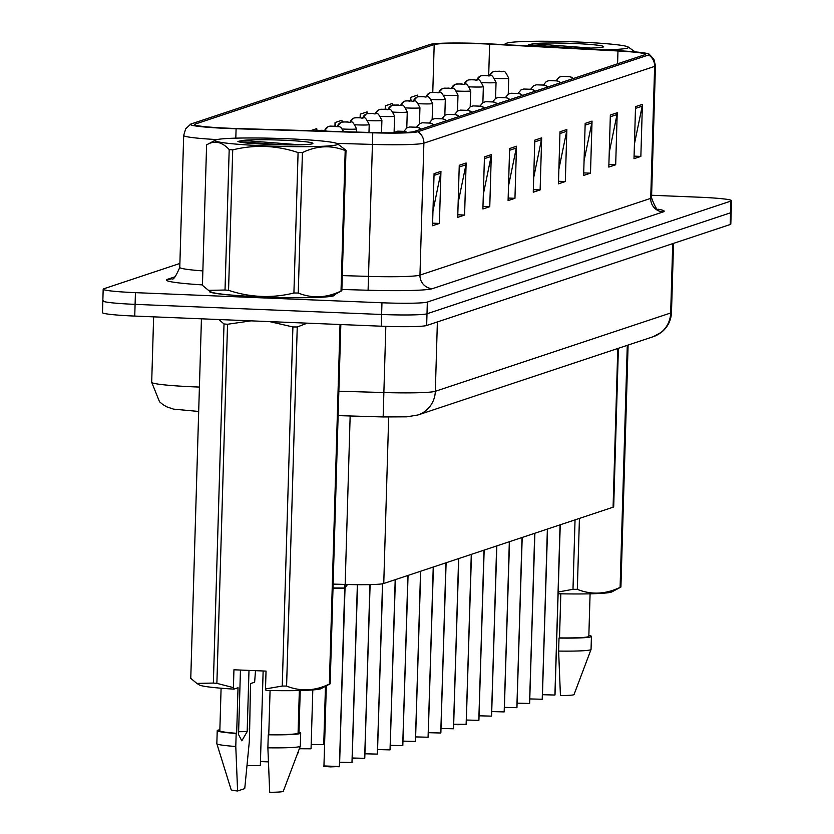 <?xml version="1.0" encoding="UTF-8"?>
<svg xmlns="http://www.w3.org/2000/svg" width="834" height="834" viewBox="0 0 834 834"><rect width="100%" height="100%" fill="white"/><g stroke="black" fill="none" stroke-linecap="round" stroke-linejoin="round"><path stroke-width="1.25" d="M618.39 348.289L613.688 506.791A39.146 2.523 -178.3 0 1 613.084 507.208L383.755 583.498A39.146 2.523 -178.3 0 1 345.161 584.446L333.131 584.092M260.99 296.946A62.633 4.045 1.7 0 0 334.58 295.153A62.633 4.045 1.7 0 0 334.319 294.767A62.633 4.045 1.7 0 1 334.58 295.153A62.633 4.045 1.7 0 1 260.99 296.946A62.633 4.045 1.7 0 1 209.376 291.431A62.633 4.045 1.7 0 0 260.99 296.946M228.86 128.238A41.752 2.69 -178.3 0 1 194.447 124.568A41.752 2.69 -178.3 0 1 195.104 124.12L434.191 44.577A41.752 2.69 -178.3 0 1 489.631 44.15L617.963 50.978A41.752 2.69 -178.3 0 1 645.349 54.325A41.752 2.69 -178.3 0 1 644.703 54.773L413.935 131.553A41.752 2.69 -178.3 0 1 372.777 132.554L236.105 128.499A41.752 2.69 -178.3 0 1 228.86 128.238M228.151 128.478A45.797 2.961 1.7 0 0 236.095 128.759L372.767 132.815A45.797 2.961 1.7 0 0 417.928 131.709L648.685 54.94A45.797 2.961 1.7 0 0 649.133 54.116A45.797 2.961 1.7 0 0 619.36 50.78L491.017 43.952A45.797 2.961 1.7 0 0 430.208 44.41L191.111 123.953A45.797 2.961 1.7 0 0 190.684 124.13A45.797 2.961 1.7 0 0 228.151 128.478M103.447 300.49A39.146 2.523 1.7 0 0 102.832 300.918L102.488 312.625A39.146 2.523 1.7 0 0 134.743 316.076L381.263 326.198A39.146 2.523 1.7 0 0 426.654 325.5L730.209 224.502L730.553 212.795A39.146 2.523 1.7 0 0 731.168 212.368A39.146 2.523 1.7 0 1 730.553 212.795L426.998 313.782L730.553 212.795L730.907 201.077A39.146 2.523 1.7 0 0 731.512 200.66A39.146 2.523 1.7 0 0 699.257 197.21L651.604 195.26M381.263 326.198L381.607 314.481A39.146 2.523 1.7 0 0 426.998 313.782A39.146 2.523 1.7 0 1 381.607 314.481L135.098 304.358L381.607 314.481L381.962 302.773A39.146 2.523 1.7 0 0 427.342 302.064L730.907 201.077M102.832 300.918A39.146 2.523 1.7 0 0 135.098 304.358A39.146 2.523 1.7 0 1 102.832 300.918L103.187 289.2A39.146 2.523 1.7 0 0 135.442 292.651L381.962 302.773M179.883 263.461L103.791 288.783A39.146 2.523 1.7 0 0 103.187 289.2M592.046 121.107L590.493 173.17L583.633 175.453L585.176 123.39L592.046 121.107A10.435 10.258 -108.4 0 1 591.827 122.911L585.124 125.142M617.223 112.736L615.68 164.788L608.81 167.071L610.352 115.019L617.223 112.736A10.435 10.258 -108.4 0 1 617.014 114.529L610.3 116.76M642.409 104.354L640.856 156.417L633.996 158.7L635.539 106.637L642.409 104.354A10.435 10.258 -108.4 0 1 642.201 106.158L635.487 108.389M516.496 146.242L514.953 198.304L508.083 200.587L509.626 148.525L516.496 146.242A10.435 10.258 -108.4 0 1 516.288 148.045L509.574 150.276M491.309 154.624L489.767 206.676L482.896 208.959L484.45 156.907L491.309 154.624A10.435 10.258 -108.4 0 1 491.101 156.417L484.398 158.658M466.133 162.995L464.59 215.057L457.72 217.34L459.263 165.278L466.133 162.995A10.435 10.258 -108.4 0 1 465.925 164.798L459.211 167.029M440.946 171.377L439.403 223.439L432.533 225.722L434.076 173.66L440.946 171.377A10.435 10.258 -108.4 0 1 440.738 173.18L434.024 175.411M566.859 129.489L565.316 181.541L558.446 183.834L559.989 131.772L566.859 129.489A10.435 10.258 -108.4 0 1 566.651 131.292L559.937 133.523M541.673 137.86L540.13 189.923L533.26 192.206L534.813 140.154L541.673 137.86A10.435 10.258 -108.4 0 1 541.464 139.664L534.761 141.895M367.346 113.643L367.096 111.871L360.225 114.154L360.121 117.615M392.533 105.251L392.282 103.489L385.412 105.772L385.308 109.171M417.709 96.869L417.459 95.118L410.589 97.401L410.495 100.726M342.169 122.035L341.909 120.252L335.049 122.535L334.945 126.059M316.993 130.438L316.732 128.624L310.477 130.709M540.13 189.923L533.343 189.641M533.697 177.538L541.464 139.664M565.316 181.541L558.519 181.27M558.884 169.166L566.651 131.292M439.403 223.439L432.617 223.158M432.971 211.054L440.738 173.18M464.59 215.057L457.793 214.776M458.158 202.672L465.925 164.798M489.767 206.676L482.98 206.405M483.334 194.291L491.101 156.417M514.953 198.304L508.156 198.023M508.521 185.919L516.288 148.045M640.856 156.417L634.069 156.135M634.424 144.032L642.201 106.158M615.68 164.788L608.883 164.507M609.247 152.403L617.014 114.529M590.493 173.17L583.706 172.888M584.061 160.785L591.827 122.911M335.049 122.535L335.56 126.09M360.225 114.154L360.726 117.646M385.412 105.772L385.902 109.191M410.589 97.401L411.068 100.747M730.209 224.502A39.146 2.523 1.7 0 0 730.813 224.085L731.512 200.66M347.444 584.509L344.817 588.335L344.932 584.436M345.13 587.876L344.817 588.335A0.657 0.646 65.6 0 0 344.807 588.429L339.532 766.342M339.417 766.519L330.441 766.884C318.609 766.019 326.344 766.258 323.946 765.946L339.417 766.519L344.692 588.47A0.657 0.636 75.5 0 1 344.703 588.366L345.297 583.55M344.692 588.481L332.995 588.45M344.88 588.356L344.661 589.721M315.617 130.855A6.526 6.453 65.6 0 1 318.348 130.365L322.883 130.521L318.348 130.365M318.4 130.344A6.526 6.359 -104.5 0 0 316.128 130.667M339.73 762.224L351.906 762.537M351.979 762.505L357.338 585.51M352.094 762.297L357.369 584.686M352.407 758.002L364.594 758.325M364.656 758.294L370.046 584.603M364.781 758.075L369.931 584.613M365.094 753.79L377.27 754.103M377.343 754.072L382.629 583.769M377.458 753.863L382.504 583.79M336.8 144.803A61.32 3.961 1.7 0 0 337.384 143.688A61.32 3.961 1.7 0 0 278.483 138.423A61.32 3.961 1.7 0 0 216.11 139.841A61.32 3.961 1.7 0 0 215.558 140.07A61.32 3.961 1.7 0 0 267.578 145.981A61.32 3.961 1.7 0 0 336.8 144.803M341.023 291.014L345.193 150.568A70.452 4.545 1.7 0 0 345.63 150.433A70.452 4.545 1.7 0 0 346.006 150.297L341.836 290.743L332.881 295.538A61.32 3.961 1.7 0 1 332.318 295.768A61.32 3.961 1.7 0 1 269.955 297.185A61.32 3.961 1.7 0 1 211.054 291.931L208.51 290.368L225.024 290.023A70.452 4.545 1.7 0 0 228.547 290.315C250.21 297.519 271.988 298.416 293.912 293.005A70.452 4.545 1.7 0 0 298.249 293.026C312.26 298.666 326.521 297.988 341.023 291.014A70.452 4.545 1.7 0 0 341.471 290.878A70.452 4.545 1.7 0 0 341.836 290.743M337.384 143.688L346.006 150.297M254.526 142.614A70.452 4.545 1.7 0 0 250.19 142.583M312.333 143.792A36.456 2.356 1.7 0 0 312.813 143.552A36.456 2.356 1.7 0 0 284.665 140.268A36.456 2.356 1.7 0 0 242.725 140.435L237.898 141.446C239.212 142.176 244.028 142.885 252.358 143.573L270.841 144.48A36.456 2.356 1.7 0 0 312.333 143.792M300.011 144.814L242.725 140.435M225.024 290.023L229.194 149.567C221.875 141.707 214.348 140.143 206.603 144.876L202.433 285.322L208.521 290.368M293.912 293.005L298.082 152.549A70.452 4.545 1.7 0 0 302.419 152.58L298.249 293.026M229.194 149.567A70.452 4.545 1.7 0 0 232.717 149.87L228.547 290.315M215.558 140.07L206.603 144.876M298.082 152.549C276.534 145.356 254.745 144.459 232.717 149.87M345.193 150.568C331.181 144.928 316.92 145.606 302.419 152.58M281.611 144.803L237.992 141.509M602.44 49.873A61.32 3.961 1.7 0 0 627.543 48.08A61.32 3.961 1.7 0 0 628.127 46.965A61.32 3.961 1.7 0 0 569.226 41.7A61.32 3.961 1.7 0 0 506.853 43.118A61.32 3.961 1.7 0 0 506.301 43.347A61.32 3.961 1.7 0 0 507.906 44.848M628.127 46.965L634.57 51.479M545.269 45.891A70.452 4.545 1.7 0 0 540.922 45.86M564.764 47.872A36.456 2.356 1.7 0 0 603.076 47.069A36.456 2.356 1.7 0 0 603.555 46.829A36.456 2.356 1.7 0 0 575.408 43.545A36.456 2.356 1.7 0 0 533.468 43.712L528.641 44.723L539.442 46.527M590.753 48.091L533.468 43.712M627.575 51.281L611.27 50.353M572.353 48.08L528.735 44.775M201.421 319.266L190.767 678.365L196.855 683.411L213.358 683.067L224.012 323.967L218.862 319.526M224.012 323.967A70.452 4.545 1.7 0 0 227.546 324.259L216.882 683.359L233.416 687.623L233.895 689.124A61.32 3.961 1.7 0 1 199.389 684.975L196.845 683.411M251.024 320.85L227.546 324.259M255.506 670.672L254.631 682.222L250.502 683.599L249.658 728.979A41.752 2.69 1.7 0 0 249.157 728.979M213.358 683.067A70.452 4.545 1.7 0 0 216.882 683.359M221.093 688.217L219.832 730.72A39.146 2.523 1.7 0 0 236.668 733.305L238.024 687.748L233.895 689.124M219.863 729.792A41.752 2.69 1.7 0 0 217.226 730.647A41.752 2.69 1.7 0 0 236.168 733.472L236.668 733.305M217.226 730.647L216.84 743.657A41.752 2.69 1.7 0 0 216.85 743.719A41.752 2.69 1.7 0 0 235.782 746.482L236.168 733.472M249.658 728.979L249.272 741.999L244.748 788.599L237.596 790.986L235.782 746.482M216.85 743.719L231.143 789.715A26.094 1.689 1.7 0 0 237.596 790.986M240.453 670.046L238.545 734.504L241.808 740.842L247.166 731.637A29.492 1.908 1.7 0 0 238.628 731.752M233.416 687.623L233.937 669.785L266.036 671.099L265.504 688.936L282.246 686.048L292.901 326.949L269.705 321.622M292.901 326.949A70.452 4.545 1.7 0 0 297.248 326.97L286.583 686.069C300.594 691.699 314.856 691.032 329.357 684.057L340.022 324.958A70.452 4.545 1.7 0 0 340.825 324.687L330.17 683.786L321.215 688.582A61.32 3.961 1.7 0 1 265.994 690.448L265.504 688.936M307.256 323.154L297.248 326.97M329.357 684.057A70.452 4.545 1.7 0 0 330.17 683.786M282.246 686.048A70.452 4.545 1.7 0 0 286.583 686.069M270.07 690.531L268.767 734.618A39.146 2.523 1.7 0 0 298.082 733.044L299.343 690.542M268.767 734.618L268.267 734.785A41.752 2.69 1.7 0 0 300.699 733.128A41.752 2.69 1.7 0 0 298.113 732.106M268.267 734.785L267.881 747.806A41.752 2.69 1.7 0 0 300.292 746.201A41.752 2.69 1.7 0 0 300.313 746.138L300.699 733.128M267.881 747.806L269.695 792.3A26.094 1.689 1.7 0 0 283.299 791.268L300.292 746.201M247.166 731.637L248.991 670.4M628.096 345.057L620.913 587.063L611.947 591.859A61.32 3.961 1.7 0 1 558.207 593.756M579.432 518.404L577.326 589.346C591.337 594.976 605.599 594.308 620.1 587.334L627.283 345.328M620.1 587.334A70.452 4.545 1.7 0 0 620.913 587.063M558.259 591.984L572.989 589.315L575.043 519.863M572.989 589.315A70.452 4.545 1.7 0 0 577.326 589.346M560.813 593.808L559.51 637.895A39.146 2.523 1.7 0 0 588.825 636.321L590.086 593.818M559.51 637.895L559.009 638.062A41.752 2.69 1.7 0 0 591.431 636.394A41.752 2.69 1.7 0 0 588.856 635.383M559.009 638.062L558.624 651.073A41.752 2.69 1.7 0 0 591.035 649.477A41.752 2.69 1.7 0 0 591.045 649.415L591.431 636.394M558.624 651.073L560.438 695.577A26.094 1.689 1.7 0 0 574.042 694.534L591.035 649.477M324.728 130.458A6.526 6.453 65.6 0 1 331.025 126.142L335.56 126.299L331.025 126.142M331.077 126.122A6.526 6.359 -104.5 0 0 328.804 126.445M337.416 126.236A6.526 6.453 65.6 0 1 343.712 121.92L348.247 122.087L343.712 121.92M343.764 121.9A6.526 6.359 -104.5 0 0 341.492 122.233M350.092 122.025A6.526 6.453 65.6 0 1 356.389 117.698L360.934 117.865L356.389 117.698M356.441 117.688A6.526 6.359 -104.5 0 0 354.169 118.011M377.771 749.568L389.958 749.881M390.031 749.849L395.306 579.661M407.159 132.408A6.526 6.453 -114.4 0 0 404.073 131.491L399.538 131.334L404.073 131.491M404.031 131.511A6.526 6.359 75.5 0 1 407.023 132.418M390.145 749.641L395.191 579.703M390.458 745.346L402.634 745.659M402.707 745.627L407.993 575.439M421.097 129.166A6.526 6.453 -114.4 0 0 416.76 127.268L412.225 127.112L416.76 127.268M416.708 127.289A6.526 6.359 75.5 0 1 420.982 129.207M402.822 745.419L407.868 575.481M403.135 741.124L415.322 741.447M415.395 741.416L420.67 571.217M433.774 124.944A6.526 6.453 -114.4 0 0 429.447 123.057L424.913 122.89L429.447 123.057M429.395 123.067A6.526 6.359 75.5 0 1 433.659 124.985M415.509 741.197L420.555 571.259M362.78 117.802A6.526 6.453 65.6 0 1 369.076 113.487L371.036 113.549M369.128 113.466A6.526 6.359 -104.5 0 0 366.856 113.789M371.005 113.57L369.076 113.487M375.456 113.58A6.526 6.453 65.6 0 1 381.763 109.264L383.713 109.327M381.805 109.244A6.526 6.359 -104.5 0 0 379.533 109.567M383.682 109.348L381.763 109.264M388.144 109.358A6.526 6.453 65.6 0 1 394.44 105.042L398.975 105.209L394.44 105.042M394.492 105.032A6.526 6.359 -104.5 0 0 392.22 105.355M400.82 105.147A6.526 6.453 65.6 0 1 407.128 100.82L411.662 100.987L407.128 100.82A6.526 6.359 -104.5 0 0 404.897 101.133M413.508 100.924A6.526 6.453 65.6 0 1 419.804 96.608L424.339 96.765L419.804 96.608M419.856 96.588A6.526 6.359 -104.5 0 0 417.584 96.911M415.822 736.912L427.998 737.225M428.071 737.193L433.357 567.005M446.461 120.732A6.526 6.453 -114.4 0 0 442.124 118.835L437.589 118.668L442.124 118.835M442.072 118.855A6.526 6.359 75.5 0 1 446.346 120.763M428.186 736.985L433.232 567.037M428.499 732.69L440.686 733.003M440.759 732.971L446.034 562.783M459.148 116.51A6.526 6.453 -114.4 0 0 454.811 114.612L450.277 114.456L454.811 114.612M454.759 114.633A6.526 6.359 75.5 0 1 459.023 116.551M440.873 732.763L445.919 562.825M441.186 728.468L453.362 728.78M453.435 728.749L458.721 558.561M471.825 112.288A6.526 6.453 -114.4 0 0 467.488 110.39L462.953 110.234L467.488 110.39M467.447 110.411A6.526 6.359 75.5 0 1 471.71 112.329M453.56 728.541L458.596 558.603M453.873 724.246L466.237 724.329L457.272 724.694M466.123 724.538L471.398 554.339M484.512 108.066A6.526 6.453 -114.4 0 0 480.175 106.179L475.641 106.012L480.175 106.179M480.123 106.189A6.526 6.359 75.5 0 1 484.387 108.107M466.237 724.329L471.283 554.381M466.55 720.034L478.737 720.347M478.799 720.315L484.085 550.127M497.189 103.854A6.526 6.453 -114.4 0 0 492.852 101.956L488.317 101.79L492.852 101.956M492.811 101.977A6.526 6.359 75.5 0 1 497.074 103.896M478.924 720.107L483.97 550.159M426.184 96.702A6.526 6.453 65.6 0 1 432.492 92.386L437.026 92.543L432.492 92.386M432.544 92.365A6.526 6.359 -104.5 0 0 430.271 92.699M438.872 92.48A6.526 6.453 65.6 0 1 445.168 88.164L449.703 88.331L445.168 88.164M445.22 88.154A6.526 6.359 -104.5 0 0 442.948 88.477M451.559 88.268A6.526 6.453 65.6 0 1 457.856 83.942L462.39 84.109L457.856 83.942M457.908 83.932A6.526 6.359 -104.5 0 0 455.635 84.255M464.236 84.046A6.526 6.453 65.6 0 1 470.543 79.73L475.078 79.887L470.543 79.73M470.584 79.71A6.526 6.359 -104.5 0 0 468.312 80.033M476.923 79.824A6.526 6.453 65.6 0 1 483.22 75.508L487.754 75.675L483.22 75.508M483.272 75.487A6.526 6.359 -104.5 0 0 480.999 75.821M489.6 75.613A6.526 6.453 65.6 0 1 495.907 71.286L500.442 71.453L495.907 71.286M495.949 71.276A6.526 6.359 -104.5 0 0 493.676 71.599M479.237 715.812L491.414 716.125M491.487 716.093L496.772 545.905M509.876 99.632A6.526 6.453 -114.4 0 0 505.54 97.734L501.005 97.578L505.54 97.734M505.487 97.755A6.526 6.359 75.5 0 1 509.751 99.673M491.601 715.885L496.647 545.947M491.914 711.59L504.101 711.902M504.174 711.871L509.449 541.683M522.553 95.41A6.526 6.453 -114.4 0 0 518.227 93.523L513.681 93.356L518.227 93.523M518.175 93.533A6.526 6.359 75.5 0 1 522.438 95.451M504.289 711.663L509.334 541.725M504.601 707.378L516.778 707.691M516.851 707.659L522.136 537.461M535.24 91.198A6.526 6.453 -114.4 0 0 530.904 89.301L526.369 89.134L530.904 89.301M530.851 89.311A6.526 6.359 75.5 0 1 535.126 91.229M516.965 707.451L522.011 537.503M517.278 703.156L529.465 703.469M529.538 703.437L534.813 533.249M547.917 86.976A6.526 6.453 -114.4 0 0 543.591 85.078L539.056 84.922L543.591 85.078M543.539 85.099A6.526 6.359 75.5 0 1 547.802 87.017M529.653 703.229L534.698 533.28M529.965 698.934L542.142 699.246M542.215 699.215L547.5 529.027M560.604 82.754A6.526 6.453 -114.4 0 0 556.268 80.856L551.733 80.7L556.268 80.856M556.215 80.877A6.526 6.359 75.5 0 1 560.49 82.795M542.34 699.007L547.375 529.069M542.653 694.712L554.829 695.035M554.902 695.003L560.177 524.805M573.292 78.532A6.526 6.453 -114.4 0 0 568.955 76.645L564.42 76.478L568.955 76.645M568.903 76.655A6.526 6.359 75.5 0 1 573.166 78.573M555.017 694.785L560.062 524.847M350.155 415.968L345.161 584.446M388.686 417.073L383.755 583.498M617.796 348.487L613.084 507.208M195.104 124.12L195.073 125.048M235.813 138.163L236.095 128.759M648.685 54.94A13.052 12.823 71.6 0 1 654.638 66.386L423.881 143.167A13.052 12.823 -108.4 0 0 417.928 131.709M649.133 54.116L653.866 59.162L655.451 65.834A52.188 3.367 -178.3 0 1 654.638 66.386L650.718 198.356A52.188 3.367 1.7 0 0 651.531 197.794C655.076 207.291 657.578 211.242 659.048 209.647M336.665 143.354L372.423 144.418L368.503 276.388A52.188 3.367 1.7 0 0 419.961 275.126L423.881 143.167A52.188 3.367 -178.3 0 1 372.423 144.418L372.767 132.815M217.08 139.591A52.188 3.367 -178.3 0 1 183.688 135.452L179.769 267.422A52.188 3.367 1.7 0 0 202.86 270.904M202.443 284.894A65.24 4.212 -178.3 0 1 167.353 279.348L175.338 276.69M658.089 209.23A65.24 4.212 -178.3 0 1 663.176 211.899L432.419 288.668A65.24 4.212 -178.3 0 1 368.096 290.242L341.867 289.471M135.442 292.651L134.743 316.076M427.342 302.064L426.654 325.5M342.284 275.606L368.503 276.388L368.096 290.242M432.419 288.668A13.052 12.823 -108.4 0 1 419.961 275.126L650.718 198.356A13.052 12.823 -108.4 0 0 663.176 211.899M167.353 279.348A13.052 12.823 -108.4 0 0 171.856 278.712C173.128 280.401 175.766 276.638 179.769 267.422M617.963 50.978L617.587 63.801M489.631 44.15L488.693 75.519M434.191 44.577L432.773 92.293M198.69 411.454L173.545 409.129L166.8 406.856L162.901 404.584L159.523 401.759L151.694 382.285A52.188 3.367 1.7 0 0 194.708 386.882A52.188 3.367 1.7 0 0 199.409 387.059M338.854 391.209L383.869 392.543L385.829 326.365M383.15 416.896L383.869 392.543A52.188 3.367 1.7 0 0 435.327 391.292L437.381 321.924M653.231 336.696A26.094 25.646 -108.4 0 0 670.672 312.99A52.188 3.367 1.7 0 0 671.485 312.427C671.089 320.371 667.857 326.907 661.789 332.026L653.231 336.696L417.886 414.998A26.094 25.646 -108.4 0 0 435.327 391.292L670.672 312.99L672.736 243.622M247.052 765.497L259.916 765.675M333.016 587.96L344.713 588.022M339.219 766.759L324.363 766.123M339.386 766.707L345.036 587.97M260.458 761.338L268.402 761.63M268.402 761.869L260.448 761.578L268.402 761.88M299.333 748.744L310.644 748.796M355.795 758.44L352.396 758.242L355.805 758.45M311.186 744.46L323.321 744.585M323.873 740.238L324.707 740.3M356.431 132.074L356.535 128.843A9.789 0.636 -178.3 0 1 345.036 129.124A9.789 0.636 -178.3 0 1 342.586 128.999M324.707 740.54L323.863 740.477L324.707 740.54M368.982 132.439L369.212 124.62A9.789 0.636 -178.3 0 1 357.713 124.902A9.789 0.636 -178.3 0 1 355.263 124.777M381.534 132.752L381.899 120.398A9.789 0.636 -178.3 0 1 370.4 120.68A9.789 0.636 -178.3 0 1 367.95 120.565M394.107 132.137L394.576 116.187A9.789 0.636 -178.3 0 1 383.077 116.468A9.789 0.636 -178.3 0 1 380.638 116.343M406.784 127.915L407.263 111.965A9.789 0.636 -178.3 0 1 395.764 112.246A9.789 0.636 -178.3 0 1 393.314 112.121M419.471 123.693L419.94 107.742A9.789 0.636 -178.3 0 1 408.441 108.024A9.789 0.636 -178.3 0 1 406.002 107.899M409.786 101.143L410.933 100.758L407.169 100.81L409.786 101.143M432.158 119.47L432.627 103.531A9.789 0.636 -178.3 0 1 421.128 103.802A9.789 0.636 -178.3 0 1 418.678 103.687M457.261 724.694L466.05 724.569M444.835 115.259L445.314 99.309A9.789 0.636 -178.3 0 1 433.816 99.59A9.789 0.636 -178.3 0 1 431.366 99.465M457.522 111.037L457.991 95.086A9.789 0.636 -178.3 0 1 446.492 95.368A9.789 0.636 -178.3 0 1 444.042 95.243M470.199 106.815L470.678 90.864A9.789 0.636 -178.3 0 1 459.18 91.146A9.789 0.636 -178.3 0 1 456.73 91.031M482.886 102.603L483.355 86.653A9.789 0.636 -178.3 0 1 471.856 86.934A9.789 0.636 -178.3 0 1 469.417 86.809M495.563 98.381L496.042 82.43A9.789 0.636 -178.3 0 1 484.544 82.712A9.789 0.636 -178.3 0 1 482.094 82.587M508.25 94.159L508.719 78.208A9.789 0.636 -178.3 0 1 497.22 78.49A9.789 0.636 -178.3 0 1 494.781 78.365M190.684 124.13L185.659 128.884L183.688 135.452M655.451 65.834L651.531 197.794M151.694 382.285L153.633 316.847M671.485 312.427L673.538 243.361M417.886 414.998L406.877 416.823L383.14 416.948L338.124 415.613M260.333 765.529L263.137 670.984M323.946 765.946L326.323 685.85M298.384 752.873L298.436 751.142M298.989 732.304L300.23 690.521M311.061 748.651L312.802 689.926M327.512 131.209L322.226 130.281L316.566 130.531M352.063 762.484L357.557 584.686M364.75 758.262L370.108 584.603M377.427 754.051L382.691 583.758M506.301 43.347L503.882 44.629M323.748 744.428L325.469 686.309M343.744 131.689L340.866 127.373L339.532 126.705L329.253 126.32M324.676 130.448L328.137 126.705M356.535 128.843C350.916 117.385 352.052 124.089 347.59 121.847L341.93 122.098M337.353 126.236L340.825 122.483M369.212 124.62C363.603 113.174 364.739 119.867 360.278 117.625L354.617 117.875M350.04 122.014L353.501 118.272M390.114 749.829L395.379 579.64M393.148 132.815L397.714 131.157L403.99 131.345L407.326 132.398M402.791 745.606L408.055 575.418M403.937 131.334L406.867 127.863L409.619 126.997L417.751 127.289L421.212 129.134M415.478 741.384L420.743 571.196M416.625 127.122L419.554 123.651L422.296 122.786L430.427 123.078L433.888 124.912M381.899 120.398C376.28 108.952 377.416 115.645 372.954 113.403L367.294 113.653M362.717 117.792L366.189 114.05M394.576 116.187C388.967 104.73 390.103 111.433 385.642 109.181L379.981 109.442M375.404 113.58L378.865 109.827M407.263 111.965C401.644 100.507 402.78 107.211 398.318 104.969L392.658 105.22M388.081 109.358L391.553 105.616M419.94 107.742C414.331 96.296 415.468 102.989 411.006 100.747L405.345 100.997M400.768 105.136L404.24 101.394M432.627 103.531C427.008 92.074 428.155 98.766 423.682 96.525L418.032 96.786M413.456 100.914L416.917 97.171M428.165 737.173L433.419 566.974M429.302 122.9L432.241 119.429L434.983 118.564L443.115 118.855L446.576 120.69M440.842 732.95L446.107 562.762M441.989 118.678L444.918 115.207L447.66 114.341L455.802 114.633L459.253 116.468M453.529 728.728L458.783 558.54M454.676 114.456L457.605 110.985L460.347 110.119L468.479 110.411L471.94 112.256M466.206 724.517L471.471 554.318M467.353 110.244L470.282 106.773L473.024 105.908L481.166 106.199L484.617 108.034M478.893 720.295L484.158 550.096M480.04 106.022L482.969 102.551L485.711 101.685L493.843 101.977L497.304 103.812M445.314 99.309C439.695 87.851 440.832 94.555 436.37 92.303L430.709 92.564M426.132 96.702L429.604 92.949M457.991 95.086C452.372 83.64 453.519 90.333 449.046 88.091L443.396 88.341M438.82 92.48L442.281 88.738M470.678 90.864C465.059 79.418 466.196 86.11 461.734 83.869L456.073 84.119M451.496 88.258L454.968 84.515M483.355 86.653C477.746 75.196 478.883 81.899 474.421 79.647L468.76 79.908M464.184 84.036L467.645 80.293M496.042 82.43C490.423 70.973 491.56 77.677 487.098 75.435L481.437 75.685M476.86 79.824L480.332 76.071M508.719 78.208C503.111 66.762 504.247 73.455 499.785 71.213L494.124 71.463M489.548 75.602L493.009 71.86M491.57 716.072L496.835 545.884M492.717 101.8L495.646 98.329L498.388 97.463L506.53 97.755L509.981 99.59M504.257 711.85L509.522 541.662M505.404 97.588L508.333 94.106L511.075 93.252L519.207 93.533L522.668 95.378M516.934 707.639L522.199 537.44M518.081 93.366L521.01 89.895L523.762 89.029L531.894 89.321L535.355 91.156M529.621 703.416L534.886 533.218M530.768 89.144L533.697 85.673L536.439 84.807L544.571 85.099L548.032 86.934M542.309 699.194L547.563 529.006M543.455 84.922L546.385 81.451L549.126 80.585L557.258 80.877L560.719 82.722M554.985 694.972L560.25 524.784M556.132 80.71L559.061 77.239L561.803 76.374L569.945 76.655L573.396 78.5"/></g></svg>
